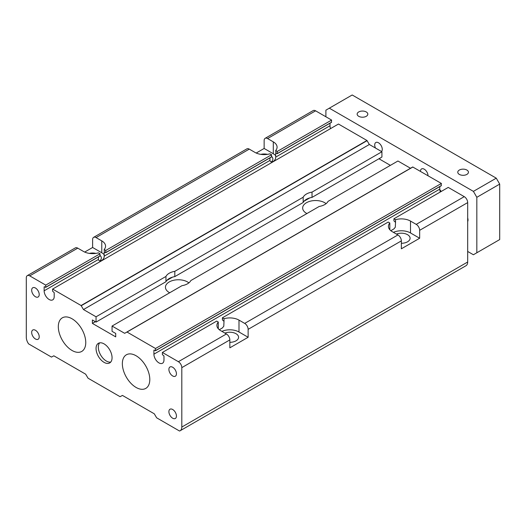 <?xml version="1.0" encoding="UTF-8"?>
<svg xmlns="http://www.w3.org/2000/svg" width="526" height="526" viewBox="0 0 526 526"><rect width="100%" height="100%" fill="white"/><g stroke="black" fill="none" stroke-linecap="round" stroke-linejoin="round"><path stroke-width="0.79" d="M390.384 165.361L378.95 158.76M441.156 185.691L441.38 183.449L155.512 348.495L127.022 332.044L124.642 333.306L112.058 326.048L112.058 331.327L115.72 333.438L115.72 336.877L92.392 323.405L95.364 321.688M166.834 280.43L172.548 277.13M304.054 201.208L309.768 197.907M169.701 292.765A12.94 7.469 180 0 1 169.234 292.509A12.94 7.469 180 0 1 165.447 287.229A12.94 7.469 180 0 1 173.429 280.325A12.94 7.469 180 0 1 187.532 281.949A12.94 7.469 180 0 1 188.893 282.87M306.921 213.543A12.94 7.469 180 0 1 306.454 213.286A12.94 7.469 180 0 1 302.66 208.007A12.94 7.469 180 0 1 310.649 201.103A12.94 7.469 180 0 1 324.746 202.727A12.94 7.469 180 0 1 326.107 203.647M219.316 329.73L222.38 327.948L223.787 326.232L224.004 321.36L222.406 319.907L222.406 317.796L224.004 318.723A12.94 7.469 180 0 1 238.988 320.104L244.702 323.405A4.852 2.801 60 0 1 248.134 329.348L248.134 337.271L229.842 347.831L229.842 339.908A4.852 2.801 -120 0 0 226.41 333.971L220.69 330.67A12.94 7.469 180 0 1 216.903 325.384A12.94 7.469 180 0 1 218.29 322.017L216.692 321.097L162.376 352.453L178.38 361.697A4.852 2.801 -120 0 1 181.812 367.641L181.812 427.053A8.087 4.668 -120 0 1 180.135 430.755A8.087 4.668 -120 0 1 179.524 431.018L156.656 417.815L154.276 413.798L122.446 395.42L120.066 396.689L88.046 378.201L85.666 374.183L53.836 355.813L51.456 357.075L28.588 343.873A8.087 4.668 -120 0 1 26.3 337.271L26.3 277.853A4.852 2.801 -120 0 1 27.306 275.631L75.33 247.904A4.852 2.801 -120 0 1 77.756 248.147L83.476 251.448A12.94 7.469 180 0 0 98.454 252.828L100.058 253.756L99.828 255.998M369.344 144.499L83.476 309.544L96.054 316.803L165.946 276.452A12.94 7.469 180 0 1 174.81 271.337L174.81 276.617L303.167 202.51L303.167 197.23A12.94 7.469 180 0 1 312.023 192.115L381.922 151.758L369.344 144.499L366.964 140.481L338.468 124.031L52.6 289.076L52.6 291.187L54.198 292.64L54.198 296.605A7.114 4.109 60 0 1 52.725 299.866A7.114 4.109 60 0 1 47.241 297.959A7.114 4.109 60 0 1 44.138 290.793L98.454 259.436L98.454 256.905M174.81 271.337L303.167 197.23M312.023 192.115L312.023 197.395L381.922 157.037L381.922 151.758M174.81 276.617A12.94 7.469 0 0 0 165.946 281.732L165.946 276.452M96.054 316.803L96.054 322.083L165.946 281.732M96.054 322.083L92.392 319.972L92.392 323.405M312.023 197.395A12.94 7.469 0 0 0 303.167 202.51M112.058 326.048L181.957 285.69A12.94 7.469 180 0 0 190.813 280.575L319.177 206.468A12.94 7.469 180 0 0 328.033 201.359L397.932 161.002L410.51 168.261M390.838 230.704L393.902 228.922L395.309 227.206L395.526 222.334L393.928 220.881L393.928 218.77L395.526 219.69A12.94 7.469 180 0 1 410.51 221.078L416.224 224.378A4.852 2.801 60 0 1 419.656 230.322L419.656 238.245L401.358 248.805L401.358 240.882A4.852 2.801 -120 0 0 397.932 234.944L392.212 231.644A12.94 7.469 180 0 1 388.425 226.358A12.94 7.469 180 0 1 389.812 222.991L388.214 222.064L222.406 317.796M389.812 222.991L389.819 229.73M83.476 309.544L81.089 305.527L52.6 289.076M441.38 183.449L412.726 166.979L126.858 332.024L412.726 166.979M155.512 348.495L155.512 350.605L441.38 185.56M154.138 350.079L155.512 350.605M440.295 191.997A7.114 4.109 60 0 1 439.782 189.123L439.782 186.592M153.914 350.211L153.914 354.169L439.782 189.123M162.376 352.453L162.376 354.563L163.974 356.017L163.974 359.981A7.114 4.109 60 0 1 162.501 363.249A7.114 4.109 60 0 1 157.018 361.336A7.114 4.109 60 0 1 153.914 354.169M218.29 322.017L218.297 328.757M180.135 430.755L466.01 265.709A8.087 4.668 -120 0 0 467.68 262.007L467.68 202.595A4.852 2.801 -120 0 0 464.254 196.652L448.244 187.407L393.928 218.77M72.042 318.782A19.403 11.204 -120 0 0 62.338 317.822A19.403 11.204 -120 0 0 62.338 340.23A19.403 11.204 -120 0 0 81.74 351.434A19.403 11.204 -120 0 0 85.758 342.551A19.403 11.204 -120 0 0 72.042 318.782M149.798 379.522A19.403 11.204 60 0 1 145.774 388.405A19.403 11.204 60 0 1 126.371 377.201A19.403 11.204 60 0 1 126.371 354.794A19.403 11.204 60 0 1 136.076 355.754A19.403 11.204 60 0 1 149.798 379.522M84.693 252.066L92.622 247.483L92.622 239.56A4.852 2.801 60 0 1 93.628 237.344A4.852 2.801 60 0 1 96.054 237.581L101.768 240.882A12.94 7.469 180 0 1 105.562 246.168A12.94 7.469 180 0 1 104.168 249.534L105.772 250.455L271.58 154.729L269.976 153.802A12.94 7.469 180 0 1 254.998 152.422L249.278 149.121A4.852 2.801 -120 0 0 246.852 148.878L93.628 237.344M105.772 250.455L105.7 252.717L104.168 252.171L104.168 256.136C104.483 259.818 99.184 262.875 98.454 259.436M256.208 153.04L264.144 148.457L264.144 140.534A4.852 2.801 60 0 1 265.15 138.318A4.852 2.801 60 0 1 267.576 138.555L273.29 141.856A12.94 7.469 180 0 1 277.084 147.135A12.94 7.469 180 0 1 275.69 150.508L277.294 151.429L277.222 153.691L275.69 153.145L275.69 157.11C276.005 160.785 270.706 163.849 269.976 160.404L269.976 157.872M330.525 128.62A7.114 4.109 60 0 1 330.006 125.747L330.006 123.216M271.35 156.972L271.58 154.729M419.656 238.245L410.51 232.959A12.94 7.469 0 0 0 393.428 232.341M401.358 243.282A8.732 5.043 0 0 0 410.096 238.245A8.732 5.043 0 0 0 407.538 234.675A8.732 5.043 0 0 0 396.44 234.077M271.344 161.876A8.732 5.043 0 0 0 272.876 159.023A8.732 5.043 0 0 0 271.58 156.38M267.458 154.355A8.732 5.043 0 0 0 260.83 154.355M395.526 219.69L395.526 222.334M275.69 155.65A12.94 7.469 0 0 0 273.29 153.737L264.144 148.457M331.38 122.315L331.61 120.073L315.6 110.828A4.852 2.801 -120 0 0 313.174 110.585L265.15 138.318M277.294 151.429L331.61 120.073M275.92 153.013L275.69 150.508M248.134 337.271L238.988 331.991A12.94 7.469 0 0 0 221.906 331.367M229.842 342.314A8.732 5.043 0 0 0 238.574 337.271A8.732 5.043 0 0 0 236.016 333.708A8.732 5.043 0 0 0 224.918 333.109M224.004 318.723L224.004 321.36M172.666 418.209A5.339 3.084 60 0 1 169.181 413.508A5.339 3.084 60 0 1 169.997 409.228A5.339 3.084 60 0 1 175.336 412.312A5.339 3.084 60 0 1 175.336 418.472A5.339 3.084 60 0 1 172.666 418.209M99.822 260.903A8.732 5.043 0 0 0 101.354 258.049A8.732 5.043 0 0 0 100.058 255.406M95.936 253.387A8.732 5.043 0 0 0 89.308 253.387M99.657 342.853A11.322 6.536 -120 0 0 99.296 352.111A11.322 6.536 -120 0 0 106.344 361.04A11.322 6.536 -120 0 0 110.743 362.059M104.056 362.355A11.322 6.536 60 0 1 96.659 352.381A11.322 6.536 60 0 1 98.395 343.314A11.322 6.536 60 0 1 104.056 343.873A11.322 6.536 60 0 1 111.453 353.847A11.322 6.536 60 0 1 109.717 362.92A11.322 6.536 60 0 1 104.056 362.355M172.666 375.958A5.339 3.084 60 0 1 169.181 371.257A5.339 3.084 60 0 1 169.997 366.977A5.339 3.084 60 0 1 175.336 370.061A5.339 3.084 60 0 1 175.336 376.221A5.339 3.084 60 0 1 172.666 375.958M44.368 286.703L45.67 287.374L45.742 285.118L29.732 275.874A4.852 2.801 -120 0 0 27.306 275.631M44.138 286.834L44.138 290.793M35.446 296.736A5.339 3.084 60 0 1 31.961 292.035A5.339 3.084 60 0 1 32.776 287.755A5.339 3.084 60 0 1 38.115 290.839A5.339 3.084 60 0 1 38.115 296.999A5.339 3.084 60 0 1 35.446 296.736M35.446 338.987A5.339 3.084 60 0 1 31.961 334.286A5.339 3.084 60 0 1 32.776 330.006A5.339 3.084 60 0 1 38.115 333.089A5.339 3.084 60 0 1 38.115 339.25A5.339 3.084 60 0 1 35.446 338.987M104.168 254.683A12.94 7.469 0 0 0 101.768 252.769L92.622 247.483M45.742 285.118L100.058 253.756M104.398 252.039L104.168 249.534M379.601 158.379A19.403 11.204 60 0 1 380.147 159.45M439.802 189.662A19.403 11.204 60 0 1 441.215 191.471M358.712 116.305A5.339 3.084 180 0 1 357.147 114.129A5.339 3.084 180 0 1 360.442 111.282A5.339 3.084 180 0 1 366.254 111.953A5.339 3.084 180 0 1 367.819 114.129A5.339 3.084 180 0 1 364.525 116.976A5.339 3.084 180 0 1 358.712 116.305M459.336 174.402A5.339 3.084 180 0 1 457.771 172.226A5.339 3.084 180 0 1 461.065 169.379A5.339 3.084 180 0 1 466.884 170.049A5.339 3.084 180 0 1 468.442 172.226A5.339 3.084 180 0 1 465.148 175.073A5.339 3.084 180 0 1 459.336 174.402M375.492 148.043A5.339 3.084 60 0 1 375.82 142.513A5.339 3.084 60 0 1 378.49 142.783A5.339 3.084 60 0 1 381.876 147.155A5.339 3.084 60 0 1 381.495 151.514M420.458 171.364A5.339 3.084 60 0 1 421.563 168.925A5.339 3.084 60 0 1 424.232 169.188A5.339 3.084 60 0 1 428.006 175.723M467.68 217.942A5.339 3.084 60 0 1 467.68 221.571M476.832 252.769L499.7 239.567L499.7 184.107L496.268 178.169L473.4 191.372L476.832 197.309L476.832 252.769L473.4 254.748L467.68 251.448M499.7 184.107L476.832 197.309M496.268 178.169L352.19 94.982L329.322 108.185L473.4 191.372M325.89 116.772L325.89 110.171L329.322 108.185M248.134 329.348L401.358 240.882M244.702 323.405L397.932 234.944M81.089 305.527L366.964 140.481M81.254 305.698L367.122 140.652M127.022 332.044L412.89 166.998M181.812 367.641L229.842 339.908M181.812 427.053L467.68 262.007M419.656 230.322L467.68 202.595M96.054 237.581L249.278 149.121M104.168 256.136L269.976 160.404M275.69 157.11L330.006 125.747M105.772 252.572L271.58 156.84M416.224 224.378L464.254 196.652M410.51 221.078L410.51 232.959M273.29 141.856L273.29 153.737M277.294 153.546L331.61 122.183M267.576 138.555L315.6 110.828M238.988 320.104L238.988 331.991M178.38 361.697L226.41 333.971M101.768 240.882L101.768 252.769M29.732 275.874L77.756 248.147M45.742 287.229L100.058 255.866M155.446 350.757L441.314 185.711M105.7 252.717L271.515 156.991M277.222 153.691L331.544 122.328M45.67 287.374L99.993 256.017"/></g></svg>
